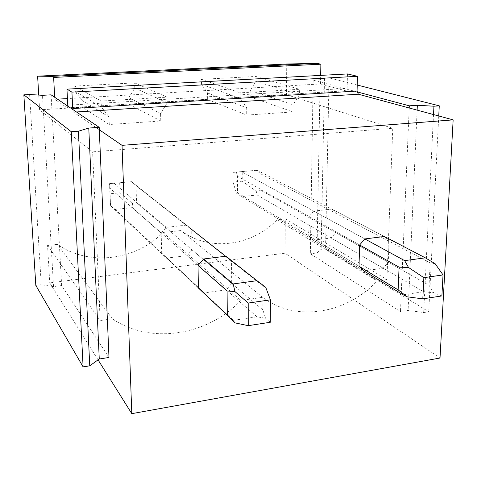 <?xml version="1.0" encoding="UTF-8"?>
<svg xmlns="http://www.w3.org/2000/svg" width="477" height="477" viewBox="0 0 477 477"><rect width="100%" height="100%" fill="white"/><g stroke="black" fill="none" stroke-linecap="round" stroke-linejoin="round"><path stroke-width="0.36" stroke-dasharray="2.38 1.79" d="M98.059 359.867L49.757 282.879L285.013 253.198L440.015 358.024M38.732 95.084L39.597 109.853L92.621 151.847L392.756 128.283L386.919 279.57L377.17 280.965C346.296 313.902 295.865 322.541 262.618 297.332L240.903 300.438C207.614 335.361 151.155 345.044 112.322 318.815L100.152 320.556L92.621 151.847M286.743 64.025L286.462 94.708L250.181 96.938L250.175 90.481L255.863 81.37L255.863 76.433L201.461 79.331L201.532 84.369L207.561 92.985L207.644 99.544L129.082 104.362L128.856 97.612L134.806 88.054L134.639 82.885L74.704 86.075L74.961 91.357L81.931 100.367L82.253 107.236L39.597 109.853M262.618 297.332L180.944 230.528C209.129 252.047 251.6 246.323 277.071 219.754L285.329 218.83L285.013 253.198M180.944 230.528L162.919 232.549C135.838 260.4 89.306 266.673 57.437 244.379L47.563 245.482L49.757 282.879M57.484 99.156L54.819 99.311L54.706 97.278M347.471 73.941L347.101 88.382L347.017 89.193L345.747 90.803L320.508 83.964L67.43 98.584M320.508 83.964L320.663 75.39M134.639 82.885L167.081 97.165L101.118 101.082L101.362 106.949L108.971 116.895L109.275 124.509L160.785 120.979L160.594 113.508L167.212 102.883L167.081 97.165M74.704 86.075L101.118 101.082M67.788 106.115L67.281 107.844L54.819 99.311M255.863 76.433L299.461 89.294L240.223 92.818L240.241 98.381L246.716 107.85L246.728 115.088L293.027 111.91L293.105 104.809L299.395 94.732L299.461 89.294M201.461 79.331L240.223 92.818M67.293 107.85L345.747 90.803L67.281 107.844M99.305 129.774L73.571 112.149L72.814 109.507M308.768 235.859L313.27 240.175L363.808 270.888L383.18 268.223L388.248 262.261L389.065 241.255L384.367 236.497L331.783 209.099L313.765 211.084L364.827 238.923L241.481 171.672L236.3 172.131L237.48 176.263L359.652 244.981L309.072 216.534L308.768 235.859L359.002 266.226L237.552 192.815L237.48 176.263M119.685 182.709L120.067 192.797L109.931 193.763L109.525 183.633L131.682 181.665L135.999 185.69L136.565 202.868L132.427 203.494L132.367 207.638L115.136 209.385L110.521 205.676L198.378 288.007L204.132 292.902L226.193 289.861L231.697 283.487L231.56 261.205L230.516 259.887L186.519 225.114L191.706 229.711L192.058 249.894L187.097 255.594L226.193 289.861M285.329 218.83L310.658 233.968L310.33 253.794L400.477 311.559L408.103 310.36L423.689 312.554L428.745 311.749L325.529 248.767L321.182 249.316L316.972 252.941L310.33 253.794M409.212 107.981L400.477 311.559M357.237 85.049L329.064 77.906L324.515 78.162L320.139 79.772L313.174 80.166L357.106 91.888M286.462 94.708L392.756 128.283M313.174 80.166L310.658 233.968L386.919 279.57M47.563 245.482L60.448 263.882L61.652 285.556L108.989 357.464M51.099 94.84L60.448 263.882L100.152 320.556M313.27 240.175L331.145 237.987L383.18 268.223M388.248 262.261L335.754 232.615L331.145 237.987M309.072 216.534L313.765 211.084M389.065 241.255L336.202 213.487L331.783 209.099M335.754 232.615L336.202 213.487M204.132 292.902L166.998 258.057L187.097 255.594M186.519 225.114L166.24 227.35L161.178 233.14L161.715 253.543L166.998 258.057M277.071 219.754L377.17 280.965M207.644 99.544L246.728 115.088M250.181 96.938L293.027 111.91M82.253 107.236L109.275 124.509M129.082 104.362L160.785 120.979M162.919 232.549L240.903 300.438M250.175 90.481L293.105 104.809M255.863 81.37L299.395 94.732M207.561 92.985L246.716 107.85M201.532 84.369L240.241 98.381M198.378 288.007L161.715 253.543M161.178 233.14L109.853 188.117L110.551 205.456M231.697 283.487L192.058 249.894M109.525 183.633L114.116 183.287L166.24 227.35M231.56 261.205L191.706 229.711M112.322 318.815L57.437 244.379M128.856 97.612L160.594 113.508M134.806 88.054L167.212 102.883M81.931 100.367L108.971 116.895M74.961 91.357L101.362 106.949M433.527 114.563L423.689 312.554M417.131 110.127L408.103 310.36M320.139 79.772L316.972 252.941M324.515 78.162L321.182 249.316M329.064 77.906L325.529 248.767M438.751 115.983L428.745 311.749M61.652 285.556L53.525 286.594L42.495 95.322M29.61 94.506L41.249 284.715L53.525 286.594M41.249 284.715L35.817 285.401M242.244 181.188L233.038 182.065L232.985 172.376L242.215 171.535L242.244 181.188L256.256 191.164L257.175 195.01L241.565 196.59L236.401 193.137L237.552 192.815M242.215 171.535L256.274 170.307L261.152 174.069L261.116 190.472L256.256 191.164M241.481 171.672L256.274 170.307M232.985 172.376L236.3 172.131M233.038 182.065L236.401 193.137M257.204 170.241L384.367 236.497M261.116 190.472L429.056 285.3L433.647 292.8L423.63 291.721L403.148 294.804M261.152 174.069L430.194 262.863L429.056 285.3M435.167 263.751L430.194 262.863M241.565 196.59L363.48 270.692M257.175 195.01L423.63 291.721M441.887 295.931L433.647 292.8M120.067 192.797L132.427 203.494M114.116 183.287L131.682 181.665M109.931 193.763L110.521 205.676M109.632 183.675L109.853 188.117M131.485 181.701L225.931 256.203M136.565 202.868L262.869 309.901L265.617 318.272L256.942 316.806L233.378 320.347L235.119 322.899M135.999 185.69L262.934 286.003L262.869 309.901M265.731 287.309L262.934 286.003M115.136 209.385L233.378 320.347M132.367 207.638L256.942 316.806M270.298 322.273L265.617 318.272M67.77 105.214L347.101 88.382M73.571 112.149L76.451 111.97M230.516 259.887L190.74 228.501M134.138 183.848L264.246 286.498"/><path stroke-width="0.72" d="M76.451 111.97L358.346 94.213L453.15 119.876L440.015 358.024L131.807 413.66L98.059 359.867M320.663 75.39L320.872 64.198L317.139 63.34L286.743 64.025L37.617 76.177L38.732 95.084M320.872 64.198L53.633 77.441L51.808 76.374L37.617 76.177M317.139 63.34L51.808 76.374M23.85 94.828L35.817 285.401L83.105 366.879L71.276 131.712L23.85 94.828L29.61 94.506L42.495 95.322L51.099 94.84L54.706 97.278L53.633 77.441M67.43 98.584L57.484 99.156M67.77 105.214L67.788 106.115L72.814 109.507L71.92 92.133L66.953 89.139L67.77 105.214M358.346 94.213L357.064 91.024L357.488 76.308L347.471 73.941L66.953 89.139M357.488 76.308L71.92 92.133M88.776 128.057L78.425 131.211L89.759 365.817L99.264 358.996L88.776 128.057L99.198 127.335L99.305 129.774L122.034 145.342L453.15 119.876M131.807 413.66L122.034 145.342M364.827 238.923L404.639 260.633L425.305 257.824L384.367 236.497L364.827 238.923L359.652 244.981L359.002 266.226L363.808 270.888M198.027 265.456L198.378 288.007L227.285 315.172L227.1 290.958L198.027 265.456L203.649 258.975L233.17 283.928L256.984 280.691L265.731 287.309L270.411 299.836L270.298 322.273L248.243 325.66L248.207 303.044L234.958 291.59L227.1 290.958M256.984 280.691L225.931 256.203L203.649 258.975M99.305 129.774L108.989 357.464L99.264 358.996M357.106 91.888L409.302 105.816L417.351 105.262L433.939 106.216L433.527 114.563M417.351 105.262L417.131 110.127M409.302 105.816L409.212 107.981M433.939 106.216L439.269 105.84L357.237 85.049M439.269 105.84L438.751 115.983M54.706 97.278L67.788 106.115M72.814 109.507L99.198 127.335M83.105 366.879L89.759 365.817M71.276 131.712L78.425 131.211M425.305 257.824L435.167 263.751L443.038 274.913L441.887 295.931L422.819 298.858L423.856 277.68L408.509 267.46L399.088 267.168L359.652 244.981M363.48 270.692L403.148 294.804L407.197 296.813L398.134 289.879L399.088 267.168M404.639 260.633L408.509 267.46M423.856 277.68L443.038 274.913M359.002 266.226L398.134 289.879M422.819 298.858L407.197 296.813M233.17 283.928L234.958 291.59M248.207 303.044L270.411 299.836M248.243 325.66L235.119 322.899L227.285 315.172M357.064 91.024L72.737 108.547"/></g></svg>
